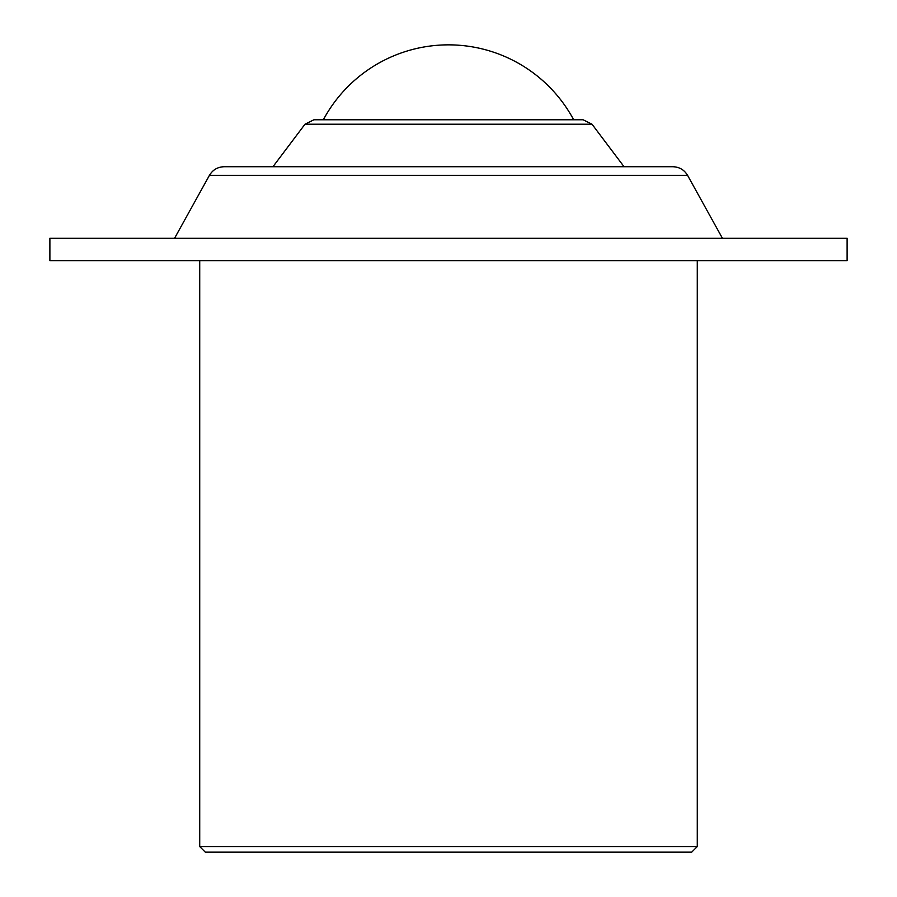 <?xml version="1.0" encoding="UTF-8"?>
<svg xmlns="http://www.w3.org/2000/svg" width="897" height="897" viewBox="0 0 897 897"><rect width="100%" height="100%" fill="white"/><g stroke="black" fill="none" stroke-linecap="round" stroke-linejoin="round"><path stroke-width="1.35" d="M448.5 119.761L583.084 119.761L592.02 124.223L304.98 124.223L313.916 119.761L448.5 119.761L323.346 119.761A142.006 142.006 0 0 1 573.654 119.761M697.283 846.555L691.699 852.15L205.301 852.15L199.717 846.555L697.283 846.555L697.283 260.657M209.427 175.364C212.757 169.836 217.646 166.954 224.104 166.73L672.896 166.73C679.354 166.954 684.243 169.836 687.573 175.364L209.427 175.364L174.556 238.288M448.5 260.657L847.116 260.657L847.116 238.288L49.884 238.288L49.884 260.657L448.5 260.657M304.98 124.223L272.946 166.73L448.5 166.73M592.02 124.223L624.054 166.73M687.573 175.364L722.444 238.288M199.717 846.555L199.717 260.657"/></g></svg>
